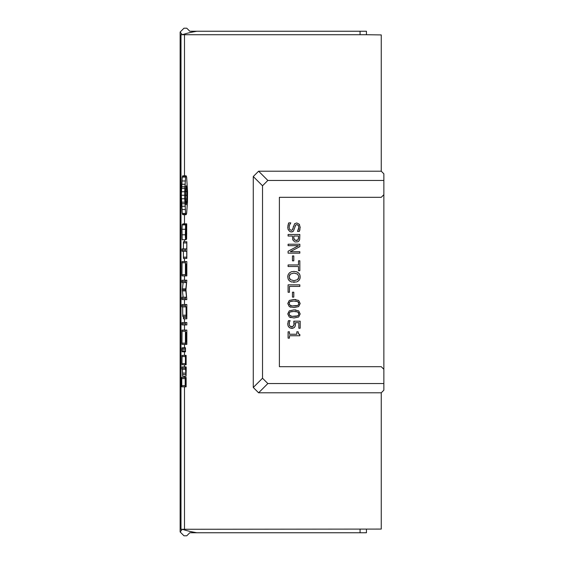 <?xml version="1.0" encoding="UTF-8"?>
<svg xmlns="http://www.w3.org/2000/svg" width="564" height="564" viewBox="0 0 564 564"><rect width="100%" height="100%" fill="white"/><g stroke="black" fill="none" stroke-linecap="round" stroke-linejoin="round"><path stroke-width="0.85" d="M180.142 32.042L183.984 28.2L186.747 28.2L189.793 31.246L196.808 31.246C191.055 32.233 186.226 33.396 182.32 34.728L180.142 32.042L180.142 531.958L183.984 535.8L186.747 535.8L183.984 535.8M186.747 28.2L183.984 28.2M196.808 31.246L360.065 31.246L360.065 34.728L180.142 34.728M360.065 31.246L366.445 31.246L366.445 34.728L360.065 34.728M180.988 34.728L180.988 529.272M186.747 535.8L189.793 532.754L196.808 532.754C191.055 531.767 186.226 530.604 182.32 529.272L180.142 531.958M381.25 392.805L258.601 392.805L267.851 383.555L383.858 383.555L383.858 390.196L381.25 392.805L381.25 529.081L180.142 529.272M366.445 34.728L381.25 34.919L381.25 171.195L383.858 173.804L383.858 180.445L267.851 180.445L258.601 171.195L381.25 171.195M184.491 529.272L184.491 386.826M184.491 377.45L184.491 376.28M184.491 366.903L184.491 364.76M184.491 355.383L184.491 351.795M184.491 347.784L184.491 344.392M184.491 330.081L184.491 324.942M184.491 322.552L184.491 318.822M184.491 304.511L184.491 299.611M184.491 280.202L184.491 275.902M184.491 261.59L184.491 258.411M184.491 241.752L184.491 239.735M184.491 223.845L184.491 214.687M184.491 175.82L184.491 34.728M186.134 214.687L182.743 214.687L182.242 213.418L181.326 195.257L182.242 177.089L182.743 175.82L186.134 175.82L185.626 177.089L184.809 188.334L184.738 198.761L185.626 213.418L186.134 214.687L186.642 213.418L187.467 202.173L187.53 191.64L186.642 177.089L186.134 175.82M186.832 299.611L182.052 299.59L181.96 298.398L182.052 297.207L185.436 297.207L185.436 299.59L186.832 299.611L185.958 289.889L186.832 280.202L185.436 280.202L185.436 282.592L186.515 282.592L185.697 289.875L186.515 297.207L185.436 297.207M183.124 297.207L182.306 289.875L183.124 282.592M185.436 282.592L182.052 282.592L181.96 281.401L182.052 280.202L185.436 280.202M183.356 257.163L186.747 257.163L186.832 258.411L183.441 258.411L183.356 251.29M185.436 251.29L182.052 251.29L182.052 248.9L185.436 248.9L185.436 251.29L186.747 251.29L186.747 257.163M183.356 248.9L183.441 241.752L186.832 241.752L186.747 248.9L185.436 248.9M185.556 239.735L182.165 239.735L181.96 229.266L182.264 224.472L185.648 224.472L185.344 234.8L185.556 239.735L186.021 239.735L186.606 226.234L186.613 239.094L186.705 223.845L186.247 223.845L185.894 237.345L185.648 224.472M182.842 224.472L182.856 223.845L186.247 223.845M185.436 344.392L182.045 344.392L181.96 343.152L182.045 330.081L185.429 330.081L185.436 344.392L185.521 332.464L186.049 332.464L186.134 342.01L186.219 332.464L186.747 332.464L186.832 344.392L186.832 330.081L185.429 330.081M183.441 344.392L186.832 344.392M185.436 275.902L182.045 275.902L181.96 274.661L182.045 261.59L185.429 261.59L185.436 275.902L185.521 274.661L186.747 274.661L186.832 275.902L186.832 261.59L185.429 261.59M183.441 275.902L186.832 275.902M185.436 306.894L182.052 306.894L181.96 305.702L182.052 304.511L185.436 304.511L185.436 306.894L186.049 306.894L186.134 316.439L186.219 306.894L186.747 306.894L186.832 318.822L186.832 304.511L185.436 304.511M186.832 318.822L183.441 318.822L183.356 316.439M186.134 316.439L182.743 316.439L182.658 306.894M185.436 324.942L182.052 324.942L181.96 323.75L182.052 322.552L185.436 322.552L185.436 324.942L186.832 324.942L186.832 322.552L185.436 322.552M185.189 386.826L181.805 386.826L181.721 378.62L181.805 377.45L185.189 377.45L185.189 386.826L186.134 386.826L186.134 377.45L185.704 377.45L185.281 384.436L185.344 377.45L185.704 377.45M182.524 374.524L185.916 374.524L186.028 376.28L182.637 376.28L182.398 369.293M185.429 369.293L182.045 369.293L182.045 366.903L185.429 366.903L185.916 374.524M185.429 364.76L182.045 364.76L181.96 363.59L182.045 355.383L185.429 355.383L185.429 364.76L186.134 364.76L186.134 355.383L185.429 355.383M185.493 351.795L182.109 351.795L181.96 349.793L182.109 347.784L185.493 347.784L185.493 351.795L185.493 347.784M258.601 392.805L253.271 387.475L253.271 176.525L258.601 171.195M366.445 529.272L366.445 532.754L360.065 532.754L360.065 529.272M360.065 532.754L196.808 532.754M181.418 202.173L184.809 202.173M181.347 198.761L184.738 198.761M181.326 195.257L184.71 195.257M181.347 191.753L184.738 191.753M181.418 188.334L184.809 188.334M181.7 186.762L185.091 186.762M181.939 184.259L185.33 184.259M182.123 180.981L185.514 180.981M182.242 177.089L185.626 177.089M182.489 176.137L185.88 176.137M182.489 214.369L185.88 214.369M182.242 213.418L185.626 213.418M182.123 209.526L185.514 209.526M181.939 206.248L185.33 206.248M181.7 203.745L185.091 203.745M182.052 299.59L185.436 299.59M181.96 298.398L185.344 298.398M182.348 290.911L185.739 290.911M182.306 289.875L185.697 289.875M182.355 288.838L185.746 288.838M181.96 281.401L185.344 281.401M186.832 258.411L186.832 241.752M181.96 250.099L185.344 250.099M183.356 242.936L186.747 242.936M186.035 239.094L186.613 239.094M186.078 237.479L186.578 237.479M186.176 233.651L186.747 233.651M186.282 229.499L186.747 229.499M181.96 234.8L185.344 234.8M181.96 229.266L185.344 229.266M182.144 224.909L185.528 224.909M185.521 342.01L186.134 342.01M185.521 340.762L186.049 340.762M185.521 332.464L186.049 332.464M181.96 343.152L185.344 343.152M181.96 331.251L185.344 331.251M185.521 343.152L186.747 343.152M186.219 332.464L186.747 332.464M185.521 273.519L186.134 273.519L186.219 263.98L186.747 263.98L186.747 274.661M186.219 263.98L186.747 263.98M185.521 272.278L186.049 272.278L186.134 273.519M185.521 274.661L185.521 263.98L186.049 263.98L186.049 272.278M185.521 263.98L186.049 263.98M181.96 274.661L185.344 274.661M181.96 262.761L185.344 262.761M181.96 305.702L185.344 305.702M183.356 317.581L186.747 317.581M186.219 306.894L186.747 306.894M182.658 315.198L186.049 315.198M181.96 323.75L185.344 323.75M181.721 385.649L185.105 385.649M181.721 378.62L185.105 378.62M182.644 373.093L186.035 373.093M181.96 368.095L185.344 368.095M186.028 376.28L186.219 368.095L186.134 366.903L185.429 366.903M181.96 363.59L185.344 363.59M181.96 356.561L185.344 356.561M182.003 351.175L185.394 351.175M181.96 349.793L185.344 349.793M182.003 348.411L185.394 348.411M267.851 383.555L262.521 378.225L253.271 387.475M262.521 378.225L262.521 185.775L267.851 180.445M253.271 176.525L262.521 185.775M186.635 202.046L186.134 204.852L185.486 198.993L185.486 191.52L186.134 185.655L186.635 188.468L186.783 198.993L186.635 202.046L185.641 202.046M186.049 384.436L185.796 379.833L185.796 384.436M186.049 357.773L186.049 362.377L185.521 362.377L185.521 357.773L186.049 357.773L185.521 357.773M383.858 383.555L383.858 180.445M383.858 194.7L381.25 197.315L279.392 197.315L279.392 366.685L381.25 366.685L383.858 369.3M185.859 204.097L186.409 204.097M185.859 186.409L186.409 186.409M185.641 188.468L186.635 188.468M185.486 191.52L186.783 191.52M185.429 195.257L186.839 195.257M185.486 198.993L186.783 198.993M185.521 362.377L186.049 362.377M292.462 255.943L292.462 260.85L293.802 260.85L293.802 255.943L292.462 255.943M292.462 292.201L292.462 297.115L293.802 297.115L293.802 292.201L292.462 292.201M289.262 306.583L293.978 307.57L298.638 306.604L300.182 303.524L298.659 300.45L293.957 299.463L289.283 300.436L287.76 303.524L289.262 306.583L290.918 307.26M289.262 316.996L293.978 317.983L298.638 317.01L300.182 313.929L298.659 310.856L293.957 309.876L289.283 310.849L287.76 313.929L289.262 316.996L290.918 317.673M290.22 328.015L293.583 327.966L294.732 326.993L295.31 325.675L295.416 322.7L298.842 322.7L298.842 328.234L300.182 328.234L300.182 321.184L293.802 321.184L294.013 324.927L292.878 326.5L291.814 326.711L289.833 326.013L289.262 325.083L289.395 322.298L290.107 320.676L288.444 320.676L287.76 324.032L288.063 325.844L288.93 327.198L290.531 328.121M288.091 331.801L288.091 338.146L289.438 338.146L289.438 335.749L299.844 335.749L299.844 334.537L298.497 333.719L298.166 331.801L296.826 331.801L296.826 334.24L289.438 334.24L289.438 331.801L288.091 331.801M290.009 231.592L291.398 231.917L293.4 231.254L295.726 224.951L296.904 224.578L298.3 225.332L298.842 227.348L297.496 231.444L299.35 231.444L300.182 227.348L299.216 224.197L296.749 222.956L294.619 223.704L292.349 229.915L291.172 230.295L289.663 229.485L289.099 227.236L289.536 225.05L290.777 222.879L288.74 222.879L287.76 227.221L288.049 229.238L289.614 231.381M295.106 241.97L297.989 241.78L299.11 240.743L299.667 239.446L299.844 234.483L288.091 234.483L288.091 236.041L292.462 236.041L292.765 239.679L294.457 241.695M288.091 251.234L288.091 253.158L299.844 253.158L299.844 251.706L290.248 251.706L299.844 246.637L299.844 244.219L288.091 244.219L288.091 245.678L298.61 245.678L288.091 251.234M298.504 266.525L298.504 270.706L299.844 270.706L299.844 260.779L298.504 260.779L298.504 264.967L288.091 264.967L288.091 266.525L298.504 266.525M296.946 281.796L298.567 280.823L299.766 279.117L300.182 276.861L299.766 274.619L298.567 272.906L296.579 271.799L293.964 271.425L291.334 271.799L289.381 272.891L288.176 274.612L287.76 276.861L288.169 279.117L289.381 280.823L291.327 281.915L296.241 282.028M288.091 284.848L288.091 292.265L289.438 292.265L289.438 286.406L299.844 286.406L299.844 284.848L288.091 284.848M287.76 303.524L289.283 300.436L294.168 299.47M295.014 299.498L295.825 299.569M287.76 313.929L289.283 310.849L294.168 309.876M295.014 309.904L295.825 309.974M292.004 328.311L291.306 328.283M292.836 328.22L292.208 328.297M294.958 326.619L294.507 327.268M293.978 327.733L293.583 327.966M295.31 325.675L295.191 326.105M295.416 322.7L295.473 324.356M294.091 322.721L293.964 321.945M294.02 322.284L293.802 321.184M294.133 323.969L294.133 323.271M290.509 326.471L292.878 326.5L294.084 324.49M291.814 326.711L293.033 326.422M290.679 326.535L291.031 326.634M289.205 323.01L289.262 325.083L289.981 326.147M289.903 321.135L289.684 321.558M288.444 320.676L288.042 321.84M287.767 324.385L287.788 323.271M288.303 326.366L288.063 325.844M290.023 327.931L289.579 327.698M299.012 334.29L299.844 334.537L298.497 333.719L299.012 334.29M298.166 331.801L298.434 333.592M291.398 231.917L290.721 231.839M292.49 231.769L291.75 231.903M295.275 225.649L295.028 226.502M298.483 225.642L296.904 224.578L295.599 225.085M298.723 228.582L298.828 227.031M298.264 230.063L298.455 229.576M299.942 229.618L299.724 230.45M300.182 227.264L300.175 227.701M299.216 224.197L299.569 224.733M294.619 223.704L296.749 222.956M293.329 226.721L293.393 226.361M292.836 229.083L293.04 228.328M293.146 227.821L293.202 227.468M292.011 230.14L292.582 229.611M290.996 230.288L291.454 230.281M289.12 226.813L289.106 227.553M289.67 224.719L289.388 225.494M290.777 222.992L290.002 224.063M288.331 223.859L288.74 222.879M287.76 227.412L287.76 226.869M287.922 225.325L288.007 224.937M288.352 229.936L288.141 229.47M299.11 240.743L298.772 241.18M299.667 239.446L299.477 240.052M293.005 240.222L292.702 239.503M297.7 281.443L296.995 281.781M299.886 278.785L299.618 279.441M299.054 280.308L298.567 280.823M300.182 276.861L300.168 277.298M300.09 277.996L299.9 278.743M299.618 274.294L300.055 275.584M298.567 272.906L299.364 273.843M296.234 271.7L297.552 272.208M293.548 271.432L294.316 271.425M291.003 271.918L291.68 271.7M287.767 277.227L287.767 276.508M287.774 276.374L287.873 275.62M289.67 281.062L288.965 280.4M291.673 282.021L290.975 281.788M294.337 282.296L293.59 282.296M290.263 305.455L291.024 305.723M289.12 303.143L289.41 304.743L289.247 302.6M290.714 301.387L290.22 301.592M290.375 301.514L289.424 302.255L290.375 301.514L293.527 301.063M291.123 301.275L290.735 301.38M292.251 301.113L291.877 301.148M296.403 301.204L295.127 301.091M297.221 305.646L298.525 304.736L298.842 303.517L298.525 302.297L297.376 301.444M297.75 301.613L298.842 303.517L298.525 304.736L298.842 303.517M298.525 304.736L297.757 305.42M295.564 305.921L296.431 305.829M293.435 305.97L295.078 305.949M297.602 305.498L292.314 305.914M290.263 315.868L291.024 316.136M289.12 313.549L289.41 315.156L289.247 313.013M290.714 311.8L290.22 311.998M290.375 311.927L289.424 312.66L290.375 311.927L293.527 311.476M291.123 311.68L290.735 311.793M292.251 311.525L291.877 311.554M296.403 311.617L295.127 311.497M297.221 316.051L298.525 315.149L298.842 313.922L298.525 312.703L297.376 311.85M297.75 312.019L298.842 313.922L298.525 315.149L298.842 313.922M298.525 315.149L297.757 315.826M295.564 316.326L296.431 316.235M293.435 316.376L295.078 316.355M297.602 315.903L292.314 316.326M293.907 238.621L294.514 239.848L296.255 240.525L298.046 239.672L298.462 238.375M296.255 240.525L297.306 240.313L294.648 239.968M293.971 238.889L294.514 239.848L293.816 237.846M298.391 238.805L298.504 237.585L298.046 239.672L297.306 240.313M298.497 237.945L298.504 236.041L293.802 236.041L293.802 237.359M289.41 278.433L290.347 279.652L293.964 280.682L297.566 279.659L298.525 278.447M297.707 274.174L293.964 273.046L290.347 274.083L289.41 275.303M298.842 276.868L297.566 279.659L293.964 280.682L290.347 279.652L289.099 276.868L290.347 274.083L293.964 273.046L297.566 274.062L298.835 276.691M291.87 305.871L289.41 304.743M293.957 301.063L297.588 301.528M291.87 316.284L289.41 315.156M293.957 311.469L297.588 311.934"/></g></svg>
